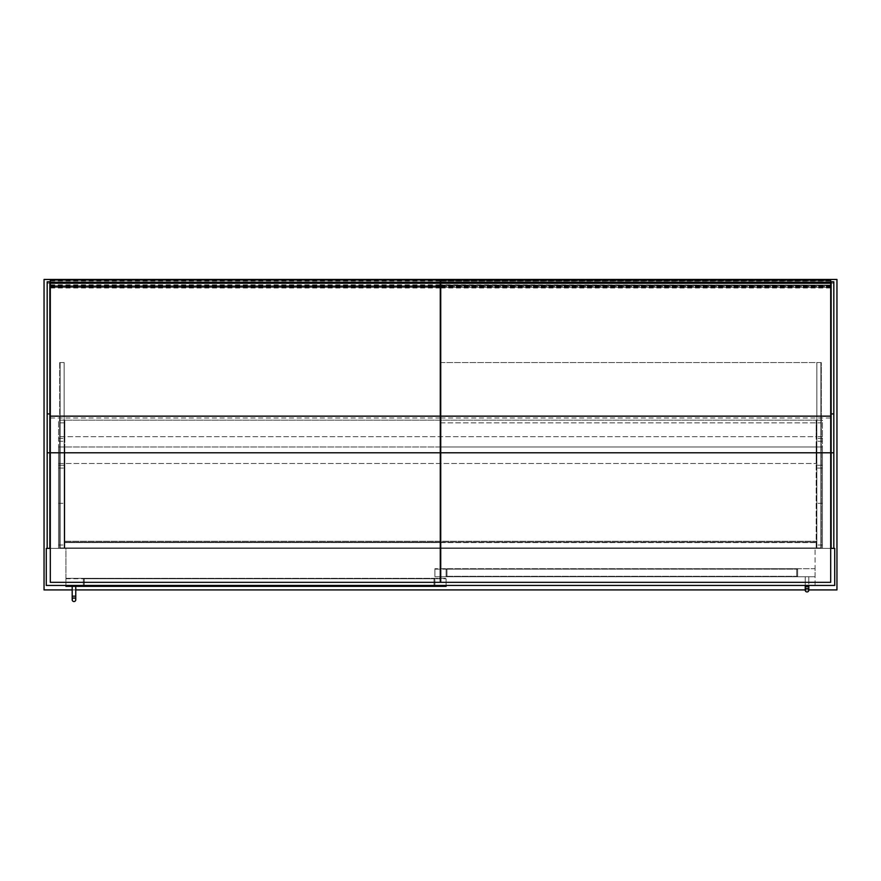 <?xml version="1.0" encoding="UTF-8"?>
<svg xmlns="http://www.w3.org/2000/svg" width="881" height="881" viewBox="0 0 881 881"><rect width="100%" height="100%" fill="white"/><g stroke="black" fill="none" stroke-linecap="round" stroke-linejoin="round"><path stroke-width="0.66" stroke-dasharray="4.41 3.3" d="M44.05 279.464L836.95 279.464L836.95 589.918L44.05 589.918L44.05 279.464M72.187 589.918L75.766 589.918M805.234 589.918L808.813 589.918M815.057 585.458L815.057 548.378L815.057 585.458L834.714 585.458L834.714 548.378L65.943 548.378L65.943 585.458L815.057 585.458M46.286 548.378L46.286 585.458L65.943 585.458L65.943 548.378L46.286 548.378M833.822 281.81L833.822 548.378L831.146 548.378L831.146 281.81M830.695 548.378L440.72 548.378M440.28 548.378L50.305 548.378M49.854 548.378L47.178 548.378L49.854 548.378L49.854 281.81M64.82 465.267L64.82 548.378L64.82 446.975L64.82 548.378L64.82 465.267L58.564 465.267L58.564 548.378L64.82 548.378L64.82 420.171L64.82 548.378L58.564 548.378L58.564 446.975L64.82 446.975L64.82 463.505L64.82 446.975L64.82 463.505L64.82 446.975L58.564 446.975L58.564 548.378L64.82 548.378L58.564 548.378L58.564 446.975L58.564 465.267L64.82 465.267M58.564 446.975L64.82 446.975L58.564 446.975M58.564 436.701L58.564 548.378L64.82 548.378L58.564 548.378L58.564 420.171L64.82 420.171L64.82 436.701L64.82 420.171L58.564 420.171L58.564 436.701L816.18 436.701L816.18 420.171L816.18 548.378L816.18 420.171L64.82 420.171L816.18 420.171L816.18 436.701L64.82 436.701M440.72 446.975L822.436 446.975L816.18 446.975L822.436 446.975L822.436 548.378L822.436 446.975L822.436 548.378L816.18 548.378L822.436 548.378L822.436 446.975L64.82 446.975L816.18 446.975L816.18 463.505L64.82 463.505L816.18 463.505L816.18 446.975L816.18 463.505L816.18 446.975L440.28 446.975M822.436 548.378L816.18 548.378L822.436 548.378L816.18 548.378L822.436 548.378L822.436 420.171L816.18 420.171L822.436 420.171L822.436 548.378M440.72 362.554L820.872 362.554L820.872 547.927L820.872 362.554L820.872 547.927L816.852 547.927L821.312 547.927L60.128 547.927L820.872 547.927L820.872 362.554L440.28 362.554M440.72 422.858L820.872 422.858L820.872 547.927L820.872 422.858L820.872 547.927L816.852 547.927L821.312 547.927L821.312 362.554L821.312 547.927L816.852 547.927L816.852 542.123L816.852 548.378L816.852 362.554L816.852 547.927L816.852 362.554L821.312 362.554L816.852 362.554L816.852 547.927L820.872 547.927L60.128 547.927L60.128 362.554L60.128 547.927L60.128 362.554L60.128 547.927L64.148 547.927L59.688 547.927L820.872 547.927L820.872 422.858L440.28 422.858M59.688 362.554L59.688 547.927L64.148 547.927L64.148 542.123L64.148 547.927L59.688 547.927L59.688 362.554L64.148 362.554L64.148 547.927L60.128 547.927L60.128 422.858L60.128 547.927L60.128 422.858L60.128 547.927L64.148 547.927L64.148 542.123L64.148 548.378L64.148 362.554L60.128 362.554L64.148 362.554L64.148 547.927L64.148 362.554L59.688 362.554M440.28 542.575L816.852 542.575L816.852 540.78L816.852 547.927L816.852 422.858L816.852 547.927L816.852 422.858L821.312 422.858L816.852 422.858L816.852 547.927L816.852 542.123L64.148 542.123L816.852 542.123L64.148 542.123L816.852 542.123L64.148 542.123L816.852 542.123L816.852 548.378L64.148 548.378L816.852 548.378L64.148 548.378L816.852 548.378L816.852 542.575L64.148 542.575L440.72 542.575M816.852 547.927L64.148 547.927L816.852 547.927L64.148 547.927L64.148 422.858L64.148 547.927L64.148 422.858L60.128 422.858L64.148 422.858L64.148 547.927L816.852 547.927M816.852 541.231L64.148 541.231L816.852 541.231M47.178 281.81L47.178 548.378M833.822 548.378L831.146 548.378M440.28 280.037L440.28 582.33L50.305 582.33L50.305 452.779L440.28 452.779M830.695 280.037L830.695 285.048L440.72 284.838L440.72 287.305L440.72 282.305L440.72 283.253L440.72 282.636L830.695 282.636L830.695 283.253L830.695 282.305L440.72 282.305M440.72 284.86L440.72 280.037M440.28 284.838L50.305 284.838L50.305 287.305L50.305 286.512L440.28 286.512L50.305 286.501L50.305 282.305L50.305 283.253L50.305 282.636L440.28 282.636M830.695 285.048L440.72 285.048M440.28 285.048L50.305 284.838M440.28 281.017L830.695 281.028L830.695 298.185L830.695 280.731L440.72 281.017M50.305 280.037L50.305 285.048M830.695 284.838L830.695 282.592L830.695 286.611L830.695 285.631L440.72 285.851M830.695 285.851L830.695 286.435L440.72 286.435M830.695 286.435L830.695 287.305L830.695 286.501L440.72 286.501L830.695 286.512L830.695 285.543L440.72 285.543M830.695 285.543L830.695 282.305M50.305 287.305L440.28 287.305L50.305 287.305M440.28 282.305L50.305 282.305M830.695 285.631L50.305 285.631M440.28 285.851L50.305 285.851M440.28 286.435L50.305 286.435M440.28 285.543L50.305 285.543M50.305 282.999L50.305 298.185L50.305 282.372L50.305 282.999L440.28 282.999M830.695 287.999L440.72 287.999M440.28 287.999L50.305 287.999M830.695 286.777L440.72 286.777M440.28 286.777L50.305 286.777M830.695 286.281L440.72 286.281M440.28 286.281L50.305 286.281M830.695 282.999L440.72 282.999M50.305 282.636L50.305 452.779M50.305 285.301L440.28 285.301M440.72 282.636L440.72 582.33L830.695 582.33L830.695 282.636M440.72 285.301L830.695 285.301M446.083 585.458L446.083 578.31L65.943 578.31L65.943 586.35L446.083 586.35L446.083 578.31L65.943 578.31L446.083 578.751L65.943 578.751L65.943 585.458M84.257 578.31L434.025 578.31L84.257 578.31L84.257 586.35L434.917 586.35L434.917 578.31L434.025 578.31L434.917 578.31L434.917 586.35L83.365 586.35L83.365 578.31L83.365 586.35L84.257 586.35L84.257 578.31M434.917 569.148L815.057 568.708L815.057 576.747L434.917 576.747L434.917 569.148M446.975 568.708L796.743 568.708L446.975 568.708L446.975 576.747L797.635 576.747L797.635 568.708L796.743 568.708L797.635 568.708L797.635 576.747L446.083 576.747L446.083 568.708L446.083 576.747L446.975 576.747L446.975 568.708M815.057 576.747L815.057 568.708L434.917 568.708L434.917 576.747L815.057 576.747M434.917 585.898L83.365 585.898L83.365 578.751L434.917 578.751L83.365 578.751L83.365 585.898L434.917 585.898L434.917 578.751L434.917 585.898M797.635 576.295L446.083 576.295L446.083 569.148L797.635 569.148L446.083 569.148L446.083 576.295L797.635 576.295L797.635 569.148L797.635 576.295M75.766 586.35L72.187 586.35L75.766 586.35L72.187 586.35L72.187 596.173L75.766 596.173L72.187 596.173L75.766 596.173L75.766 586.35L72.187 586.35M805.234 585.458L805.234 576.747L808.813 576.747L805.234 576.747L808.813 576.747L805.234 576.747L805.234 586.57L808.813 586.57L805.234 586.57L808.813 586.57L808.813 576.747L808.813 585.458M59.688 422.858L59.688 547.927L59.688 422.858L64.148 422.858L59.688 422.858M821.312 422.858L821.312 547.927L821.312 422.858M816.852 542.123L64.148 542.123L816.852 542.123M58.564 463.505L64.82 463.505L58.564 463.505M58.564 468.086L64.82 468.086L58.564 468.086M58.564 503.326L64.82 503.326M58.564 545.009L64.82 545.009M58.564 438.463L64.82 438.463M58.564 441.282L64.82 441.282M822.436 465.267L816.18 465.267L822.436 465.267M822.436 468.086L816.18 468.086L822.436 468.086M822.436 503.326L816.18 503.326M822.436 545.009L816.18 545.009M822.436 436.701L816.18 436.701M822.436 438.463L816.18 438.463M822.436 441.282L816.18 441.282M47.178 283.142L49.854 283.142M833.822 283.142L831.146 283.142M830.695 280.929L440.72 280.929M440.28 280.929L50.305 280.929M830.695 287.305L440.72 287.305L830.695 287.305M50.305 418.023L440.28 418.023M440.72 452.779L830.695 452.779M440.72 418.023L830.695 418.023M434.025 586.35L434.025 578.31L434.025 586.35M796.743 576.747L796.743 568.708L796.743 576.747M434.025 585.898L434.025 578.751L434.025 585.898M84.257 585.898L84.257 578.751L84.257 585.898M796.743 576.295L796.743 569.148L796.743 576.295M446.975 576.295L446.975 569.148L446.975 576.295M830.695 282.592L50.305 282.592M830.695 286.611L50.305 286.611M830.695 286.832L50.305 286.832M830.695 280.731L440.72 280.731M440.28 280.731L50.305 280.731M75.766 596.173L75.766 599.752M72.187 596.173L72.187 599.752M808.813 586.57L808.813 590.149M805.234 586.57L805.234 590.149"/><path stroke-width="1.32" d="M808.813 589.918L836.95 589.918L836.95 279.464L44.05 279.464L44.05 589.918L72.187 589.918M75.766 589.918L805.234 589.918M50.305 548.378L46.286 548.378L46.286 585.458L834.714 585.458L834.714 548.378L830.695 548.378M47.178 548.378L47.178 281.81L49.854 281.81L49.854 548.378M49.854 281.81L47.178 281.81M833.822 548.378L833.822 281.81L831.146 281.81L831.146 548.378M831.146 281.81L833.822 281.81M830.695 283.253L830.695 280.037L440.72 280.037L440.72 582.33L830.695 582.33L830.695 283.253L440.72 283.253M440.28 280.037L50.305 280.037M440.28 283.253L50.305 283.253L50.305 582.33L440.28 582.33L440.28 280.136M830.695 280.136L440.72 280.136M50.305 283.253L50.305 280.136M446.083 585.458L446.083 586.35L65.943 586.35L65.943 585.458M73.982 597.968A1.784 1.784 0 0 1 75.766 599.752A1.784 1.784 0 0 1 73.982 601.536A1.784 1.784 0 0 1 72.187 599.752A1.784 1.784 0 0 1 73.982 597.968A1.784 1.784 0 0 1 75.766 599.752A1.784 1.784 0 0 1 73.982 601.536A1.784 1.784 0 0 1 72.187 599.752A1.784 1.784 0 0 1 73.982 597.968A1.784 1.784 0 0 1 75.766 599.752A1.784 1.784 0 0 1 73.982 601.536A1.784 1.784 0 0 1 72.187 599.752A1.784 1.784 0 0 1 73.982 597.968M75.766 586.35L75.766 596.173L72.187 596.173L72.187 586.35M807.018 588.354A1.784 1.784 0 0 1 808.813 590.149A1.784 1.784 0 0 1 807.018 591.933A1.784 1.784 0 0 1 805.234 590.149A1.784 1.784 0 0 1 807.018 588.354A1.784 1.784 0 0 1 808.813 590.149A1.784 1.784 0 0 1 807.018 591.933A1.784 1.784 0 0 1 805.234 590.149A1.784 1.784 0 0 1 807.018 588.354A1.784 1.784 0 0 1 808.813 590.149A1.784 1.784 0 0 1 807.018 591.933A1.784 1.784 0 0 1 805.234 590.149A1.784 1.784 0 0 1 807.018 588.354M808.813 585.458L808.813 586.57L805.234 586.57L805.234 585.458M47.178 452.779L49.854 452.779M47.178 413.916L49.854 413.916M833.822 452.779L831.146 452.779M833.822 413.916L831.146 413.916M830.695 282.195L440.72 282.195M440.28 282.195L50.305 282.195M830.695 283.164L440.72 283.164M440.28 283.164L50.305 283.164M50.305 452.779L440.28 452.779M50.305 416.151L440.28 416.151M440.72 452.779L830.695 452.779M440.72 416.151L830.695 416.151M830.695 280.037L440.72 280.037M75.766 596.173L75.766 599.752M72.187 596.173L72.187 599.752M808.813 586.57L808.813 590.149M805.234 586.57L805.234 590.149"/></g></svg>
